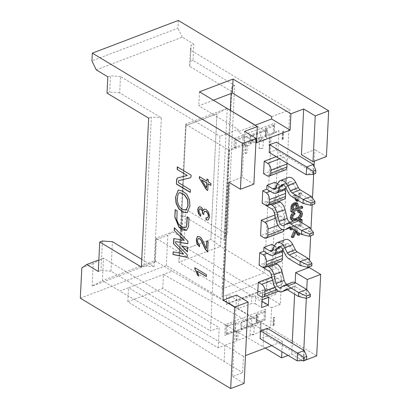 <?xml version="1.0" encoding="UTF-8"?>
<svg xmlns="http://www.w3.org/2000/svg" width="409" height="409" viewBox="0 0 409 409"><rect width="100%" height="100%" fill="white"/><g stroke="black" fill="none" stroke-linecap="round" stroke-linejoin="round"><path stroke-width="0.31" stroke-dasharray="2.04 1.53" d="M274.7 123.129L274.439 125.885L273.549 125.088L273.171 132.843L274.096 133.4L274.245 132.434L278.948 130.645L271.218 134.745L229.561 150.578L229.229 149.541L274.245 132.434L274.7 123.129L234.388 138.452L233.933 147.756L235.932 147.905L235.006 147.347L235.385 139.592L236.811 140.185L234.388 138.452M288.064 355.401L291.689 354.02L292.215 343.32M294.618 294.137L295.18 282.609M309.143 266.842L309.47 260.16M310.661 235.819L310.988 229.137M312.174 204.797L312.502 198.12M313.672 174.168L314.066 166.12M314.311 161.166L314.874 149.607L301.438 154.714M244.546 131.432L242.312 177.184L228.871 182.291M236.545 295.063L232.563 376.495L242.665 372.655L243.457 356.367L245.492 355.595M271.77 345.61L282.384 341.576L281.893 351.689M267.23 328.309L266.852 336.06L260.134 338.616M269.234 152.491L275.952 149.939L276.336 142.184M294.889 198.503L293.314 195.318L294.628 194.822L296.694 199.152L299.286 193.048L300.6 192.552L297.236 200.282L296.004 200.753M301.561 206.121L301.499 207.435L290.748 211.519M296.51 202.685L297.317 205.236L297.19 207.782L298.406 207.322M300.359 210.645L301.402 213.094L300.569 215.972L298.442 218.283L295.533 219.904L292.634 220.425L291.469 220.073M293.606 212.189L293.872 213.355L292.118 215.006L291.499 216.862L292 218.554L292.962 219.009M299.92 212.44L299.449 211.964L300.605 212.66M300.457 212.583L299.582 212.056L297.583 211.801M300.932 219.014L300.625 225.216L289.879 229.301M290.477 227.782L299.424 224.383L299.572 221.346M294.26 230.057L294.608 229.25L295.84 228.784L298.56 234.204L297.251 234.7M295.937 231.985L295.165 230.385L292.593 236.468L291.28 236.969M276.218 156.688L280.318 155.129L279.71 167.537L263.585 173.667M271.821 277.092L274.398 276.111L273.795 288.519L257.665 294.649M275.032 182.256L274.843 186.131L278.877 184.602L278.268 197.01L274.234 198.539L274.045 202.419L265.983 205.482M265.988 205.42L266.172 201.606L262.143 203.135M274.853 215.052L277.435 214.071L276.673 229.582L260.548 235.707M272 244.296L271.811 248.176L275.84 246.642L275.231 259.05L271.203 260.584L271.014 264.459L262.951 267.522M262.951 267.46L263.14 263.647L259.107 265.18M265.293 348.069L162.767 288.422L127.828 301.699L224.158 361.536L242.665 372.655M232.563 376.495L244.127 383.443M80.317 298.197L166.325 265.513L316.694 355.866M302.64 360.6L291.689 354.02M263.084 346.74L263.877 330.457L163.452 274.465L162.767 288.422M282.384 341.576L263.877 330.457L224.95 345.247L243.457 356.367M224.158 361.536L224.95 345.247L128.513 287.742L119.776 291.06L218.212 347.808L224.95 345.247M127.828 301.699L128.513 287.742L172.184 271.141L154.837 260.717L102.424 280.635L119.776 291.06M218.212 347.808L219.198 327.645L210.461 330.968L219.981 136.309L238.125 129.418L238.012 131.744L255.104 125.251M271.719 116.652L289.858 109.755L280.339 304.408L271.607 307.732L270.62 327.89L263.877 330.457M229.229 149.541L222.021 296.893L226.724 295.104L226.269 304.408L266.581 289.086L267.036 279.782L271.74 277.997L278.948 130.645M265.594 309.25L225.282 324.572L224.751 335.431L265.068 320.109L265.594 309.25L264.955 319.766L227.327 334.061L224.751 335.431M270.62 327.89L172.184 271.141M166.325 265.513L167.802 235.267L172.731 231.842L155.936 238.227L156.381 239.608L155.282 262.097L92.122 286.101L102.424 280.635L103.528 258.145L219.198 327.645M92.122 286.101L93.221 263.611L103.528 258.145L98.86 259.919M98.298 271.479L100.982 270.456L110.987 271.193L210.461 330.968M141.754 259.347L154.07 266.745L161.351 117.848L119.709 92.828L120.507 76.539L219.981 136.309M110.987 271.193L112.429 241.724M154.07 266.745L144.065 266.008L151.35 117.107L161.351 117.848M141.381 267.031L144.065 266.008M148.661 118.129L151.35 117.107M107.02 93.109L109.709 92.086L119.709 92.828M107.818 76.826L110.502 75.803L109.709 92.086M213.447 100.22L198.794 105.788L238.125 129.418M120.507 76.539L110.502 75.803M96.248 69.873L182.25 37.188L193.82 44.141L191.131 45.159L190.384 49.985L289.858 109.755M199.48 91.826L198.794 105.788M256.52 142.864L238.012 131.744M253.877 184.137L242.312 177.184M178.309 20.45L177.93 28.206L91.928 60.89M182.25 37.188L177.93 28.206M326.443 156.56L314.874 149.607M172.731 231.842L184.301 238.795L185.742 209.326L227.384 234.347L234.664 85.445L193.022 60.425L193.82 44.141M193.022 60.425L190.333 61.447L191.131 45.159M234.664 85.445L231.98 86.468L231.228 91.289L189.587 66.268L190.333 61.447M230.308 110.164L223.948 240.19L182.307 215.17L180.865 244.638L280.339 304.408M190.384 49.985L189.587 66.268M231.228 91.289L231.121 93.503M231.98 86.468L224.694 235.364L223.948 240.19M185.742 209.326L183.053 210.344L182.307 215.17M224.694 235.364L227.384 234.347M184.301 238.795L181.611 239.817L183.053 210.344M155.282 262.097L154.837 260.717L155.936 238.227L271.607 307.732M180.865 244.638L181.611 239.817M93.221 263.611L81.8 267.951M156.381 239.608L167.802 235.267M306.75 289.562L306.321 298.355M303.78 350.268L303.279 360.574M102.424 240.988L100.982 270.456M194.878 267.747L206.489 274.725M206.693 274.649L206.397 276.632M197.547 271.116L198.871 276.029M206.939 240.886L208.104 241.78M208.304 241.704L207.598 252.031M198.493 238.462L197.624 240.328L198.135 242.9L199.597 244.838M199.797 244.761L199.352 246.704M197.547 236.601L199.899 236.673L201.248 237.874L202.598 239.991L206.565 248.488M204.393 209.055L206.366 209.382L208.866 212.409L209.735 216.785L208.662 219.638L208.028 219.986M206.136 217.736L207.936 217.675M204.812 211.218L203.902 213.104L203.794 214.623M199.822 208.82L199.081 210.415L199.51 212.583L200.824 214.546M201.029 214.469L200.476 216.3M199.28 206.811L201.141 207.026L202.475 208.386L203.375 210.569M210.952 183.559L210.855 185.461M208.288 183.723L207.757 190.528M199.582 176.53L207.082 181.034M207.184 178.943L208.283 179.802M208.483 179.725L208.181 181.893M208.38 181.816L211.151 183.483M206.749 187.797L201.77 179.807M178.38 189.975L182.685 190.983L186.882 194.178L189.679 199.914L190.098 205.978L187.276 212.777M186.243 210.027L183.206 209.316C179.607 208.483 176.816 202.189 177.721 197.987C177.68 195.793 178.15 194.111 179.132 192.941L179.439 192.716M173.35 251.76L183.774 253.866M173.999 238.462L184.515 240.354M174.525 227.685L187.946 241.233M188.145 241.157L187.818 243.774M175.819 241.504L175.548 242.992M175.752 242.915L187.276 254.894M187.475 254.822L187.153 257.368M175.395 209.572L177.107 210.799M177.307 210.722L176.739 218.294M176.944 218.217L177.056 220.037L178.421 223.483L181.959 226.744L185.543 227.547M187.271 216.709L188.984 217.936M189.188 217.859L188.559 226.576M188.764 226.499L186.586 230.293M177.992 177.777A4.407 2.582 69.2 0 1 178.104 177.731A4.407 2.582 69.2 0 1 178.278 177.675L187.532 175.456M177.486 166.775L191.075 175.139M191.274 175.062L191.218 176.177A2.935 1.723 69.2 0 1 190.343 177.777A2.935 1.723 69.2 0 1 190.246 177.808M179.076 180.507A1.467 0.859 -110.8 0 0 178.702 181.274L178.436 182.665M178.636 182.588L190.354 189.827M190.558 189.75L190.43 192.317M187.424 251.867L187.434 251.601M182.01 246.095L181.678 246.034M181.877 245.957L187.654 247.113M187.859 247.036L187.624 251.791M274.439 125.885L236.811 140.185M271.74 277.997L264.47 272.788L271.218 134.745L255.293 125.174M222.021 296.893L222.808 288.621L264.47 272.788L220.512 246.376L227.266 108.339L216.959 113.804L186.049 125.548L179.904 251.182L178.856 262.21L220.512 246.376L210.814 239.439L216.959 113.804L186.049 125.548L179.904 251.182L210.814 239.439L216.959 113.804M262.005 301.218L262.287 299.408L275.727 294.301L266.474 288.744L267.036 279.782L226.724 295.104L229.224 295.288L238.478 300.85L251.918 295.743L251.535 303.498L238.099 308.601L238.478 300.85M266.852 280.988L276.106 286.551L262.665 291.653L262.384 293.463L268.749 297.287M262.031 299.838L255.666 296.019L251.918 295.743M255.666 296.019L255.288 303.775L251.535 303.498M255.288 303.775L261.648 307.594M266.581 289.086L266.474 288.744L228.846 303.043L238.099 308.601M226.269 304.408L228.846 303.043L229.224 295.288M275.727 294.301L276.106 286.551M262.287 299.408L262.665 291.653M262.077 299.823L262.384 293.463M222.808 288.621L178.856 262.21L185.604 124.167L229.561 150.578L222.808 288.621M227.072 108.411L185.604 124.167L186.049 125.548M279.71 167.537L283.181 169.623A5.322 3.124 -110.8 0 0 285.298 169.95M270.252 191.284L278.314 188.217L280.64 189.618L272.578 192.68M284.858 189.791A5.322 3.124 -110.8 0 0 282.343 186.688L278.877 184.602M283.856 199.418A5.322 3.124 69.2 0 1 281.74 199.096L278.268 197.01M278.856 201.315L277.706 200.625L269.643 203.692L270.794 204.382M277.435 214.071L280.901 216.156A5.322 3.124 69.2 0 1 284.148 222.895L283.841 229.096A5.322 3.124 69.2 0 1 283.744 229.904M282.266 231.99A5.322 3.124 69.2 0 1 280.145 231.668L276.673 229.582M267.215 253.324L275.277 250.257L277.609 251.658L269.546 254.72M281.821 251.837A5.322 3.124 -110.8 0 0 279.311 248.728L275.84 246.642M280.825 261.458A5.322 3.124 69.2 0 1 278.703 261.136L275.231 259.05M275.824 263.36L274.674 262.665L266.612 265.732L267.762 266.423M274.398 276.111L277.869 278.197A5.322 3.124 69.2 0 1 281.111 284.935L280.963 288.038A5.322 3.124 69.2 0 1 279.383 290.927A5.322 3.124 69.2 0 1 277.261 290.605L273.795 288.519M280.318 155.129L283.785 157.214A5.322 3.124 69.2 0 1 287.021 163.181M225.282 324.572L227.706 326.31L265.334 312.011M265.068 320.109L264.955 319.766M294.608 229.25L295.763 229.945L296.995 229.48L295.84 228.784M296.995 229.48L298.596 232.66M299.72 234.894L298.56 234.204M296.469 231.382L295.165 230.385M293.749 237.164L292.593 236.468M295.416 230.753L295.763 229.945M301.939 222.767L301.786 225.911L300.625 225.216M300.727 222.041L300.579 225.078L291.632 228.478M292.951 229.27L301.786 225.911M300.579 225.078L299.424 224.383M293.299 221.039L297.455 220.272M295.032 214.05L293.872 213.355M302.655 208.13L301.499 207.435M298.345 208.478L297.19 207.782M293.294 209.265L292.077 209.725L293.238 210.42M295.968 204.633L295.574 204.055L296.729 204.751M296.683 204.72L295.625 204.086L294.204 204.101L293.038 204.853L292.363 205.921L292.077 209.725M300.6 192.552L301.755 193.247L298.519 200.681M298.391 200.977L297.236 200.282M296.05 199.198L294.475 196.013L293.314 195.318M294.475 196.013L295.784 195.517L294.628 194.822M295.784 195.517L297.849 199.848L296.694 199.152M297.849 199.848L300.441 193.743L299.286 193.048M300.441 193.743L301.755 193.247M243.917 144.53L244.296 136.775A0.89 0.429 2.8 0 0 243.043 136.683L242.665 144.438A0.89 0.429 -177.2 0 1 243.917 144.53L244.495 144.878L244.873 137.122A3.548 1.718 2.8 0 0 248.754 137.761A3.548 1.718 2.8 0 0 251.106 136.274A3.548 1.718 2.8 0 0 251.044 135.911L262.517 131.55A3.548 1.718 2.8 0 0 267.23 130.159A3.548 1.718 2.8 0 0 266.371 128.947L265.993 136.703A3.548 1.718 -177.2 0 1 266.852 137.91A3.548 1.718 -177.2 0 1 262.138 139.305L250.666 143.666A3.548 1.718 -177.2 0 1 250.727 144.029A3.548 1.718 -177.2 0 1 248.375 145.517A3.548 1.718 -177.2 0 1 244.495 144.878M265.993 136.703L265.415 136.355A0.89 0.429 -177.2 0 1 265.201 136.059A0.89 0.429 -177.2 0 1 265.507 135.752L265.891 127.997A0.89 0.429 2.8 0 0 265.579 128.303A0.89 0.429 2.8 0 0 265.794 128.6L266.371 128.947M235.932 147.905L236.31 140.149M274.475 125.645L274.096 133.4M253.411 317.675A3.548 1.718 2.8 0 0 258.13 316.28A3.548 1.718 2.8 0 0 257.271 315.073L256.893 322.829A3.548 1.718 -177.2 0 1 257.747 324.035A3.548 1.718 -177.2 0 1 253.033 325.431L241.561 329.787A3.548 1.718 -177.2 0 1 241.622 330.15A3.548 1.718 -177.2 0 1 239.27 331.643A3.548 1.718 -177.2 0 1 235.39 330.999L235.768 323.243A3.548 1.718 2.8 0 0 239.648 323.887A3.548 1.718 2.8 0 0 242 322.399A3.548 1.718 2.8 0 0 241.944 322.031L253.411 317.675L251.821 318.667L251.591 323.32L253.033 325.431M227.327 334.061L226.826 334.025L227.205 326.27L227.706 326.31M273.549 125.088L265.891 127.997M243.043 136.683L235.385 139.592M244.296 136.775L244.873 137.122M251.044 135.911L250.17 136.626L260.922 132.542L260.697 137.194L249.945 141.284L250.17 136.626M250.666 143.666L249.945 141.284M260.697 137.194L262.138 139.305M262.517 131.55L260.922 132.542M265.369 311.765L264.444 311.213L256.786 314.122A0.89 0.429 2.8 0 0 256.479 314.429A0.89 0.429 2.8 0 0 256.694 314.726L257.271 315.073M235.19 322.895A0.89 0.429 2.8 0 0 233.943 322.803L226.279 325.717L225.901 333.473L233.559 330.559A0.89 0.429 -177.2 0 1 234.812 330.651L235.19 322.895L235.768 323.243M226.279 325.717L227.205 326.27M226.826 334.025L225.901 333.473M234.812 330.651L235.39 330.999M256.893 322.829L256.315 322.481A0.89 0.429 -177.2 0 1 256.1 322.18A0.89 0.429 -177.2 0 1 256.407 321.878L264.066 318.969L264.991 319.521M264.444 311.213L264.066 318.969M313.35 164.423L312.967 172.179L306.249 174.735M275.952 149.939L312.967 172.179L315.692 173.401M304.245 350.549L303.867 358.304L297.149 360.856M266.852 336.06L303.867 358.304L306.592 359.521M241.944 322.031L241.07 322.752L251.821 318.667M241.561 329.787L240.84 327.404L241.07 322.752M251.591 323.32L240.84 327.404M306.699 289.495L306.51 293.371L295.523 286.77A4.438 2.602 -110.8 0 0 293.744 286.504A4.438 2.602 -110.8 0 0 293.498 286.627L290.559 288.427A8.875 5.205 69.2 0 1 290.063 288.672A8.875 5.205 69.2 0 1 281.489 280.513L279.321 271.755A4.438 2.602 -110.8 0 0 276.811 267.946L271.014 264.459M278.703 261.136L274.674 262.665L271.203 260.584M286.883 284.367A4.438 2.602 -110.8 0 0 288.478 284.531A4.438 2.602 -110.8 0 0 288.723 284.408L291.663 282.604A8.875 5.205 69.2 0 1 292.159 282.358M263.14 263.647L266.612 265.732L262.578 267.261M311.832 265.819L308.028 262.353L297.036 255.748A8.875 5.205 69.2 0 1 293.197 251.295L290.594 246.162A4.438 2.602 -110.8 0 0 286.862 243.682A4.438 2.602 -110.8 0 0 285.942 244.602L283.069 250.328M281.167 252.189A8.875 5.205 69.2 0 1 277.609 251.658M271.811 248.176L275.277 250.257L279.311 248.728M274.623 245.875L277.798 247.782A4.438 2.602 -110.8 0 0 279.577 248.043A4.438 2.602 -110.8 0 0 280.528 247.118L283.401 241.387A8.875 5.205 69.2 0 1 285.242 239.556M299.966 265.415L308.028 262.353L308.217 258.473M309.736 227.455L309.547 231.33L298.555 224.73A4.438 2.602 -110.8 0 0 296.781 224.464A4.438 2.602 -110.8 0 0 296.53 224.587L293.59 226.387A8.875 5.205 69.2 0 1 293.1 226.632A8.875 5.205 69.2 0 1 284.521 218.472L282.358 209.715A4.438 2.602 -110.8 0 0 279.848 205.901L274.045 202.419M281.74 199.096L277.706 200.625L274.234 198.539M289.92 222.322A4.438 2.602 -110.8 0 0 291.51 222.486A4.438 2.602 -110.8 0 0 291.755 222.363L294.7 220.563A8.875 5.205 69.2 0 1 295.191 220.318M266.172 201.606L269.643 203.692L265.615 205.221M314.869 203.774L311.06 200.313L300.073 193.708A8.875 5.205 69.2 0 1 296.228 189.255L293.626 184.122A4.438 2.602 -110.8 0 0 289.894 181.642A4.438 2.602 -110.8 0 0 288.974 182.557L286.101 188.288M284.199 190.144A8.875 5.205 69.2 0 1 280.64 189.618M274.843 186.131L278.314 188.217L282.343 186.688M277.66 183.835L280.83 185.737A4.438 2.602 -110.8 0 0 282.609 186.003A4.438 2.602 -110.8 0 0 283.56 185.078L286.433 179.346A8.875 5.205 69.2 0 1 288.273 177.511M302.997 203.375L311.06 200.313L311.249 196.432M298.447 296.438L306.51 293.371L310.313 296.837M301.484 234.398L309.547 231.33L313.35 234.797M274.209 325.324L274.587 317.568L273.841 317.118L273.457 324.874L274.209 325.324L272.951 325.804L273.33 318.049A1.774 0.859 2.8 0 0 273.948 317.44A1.774 0.859 2.8 0 0 273.841 317.118M274.587 317.568L273.33 318.049M273.457 324.874A1.774 0.859 -177.2 0 1 273.565 325.196A1.774 0.859 -177.2 0 1 272.951 325.804M236.959 331.868L236.213 331.418A1.774 0.859 2.8 0 0 238.217 331.392L236.959 331.868L236.581 339.623L237.839 339.148A1.774 0.859 -177.2 0 1 235.835 339.173L236.581 339.623M236.213 331.418L235.835 339.173M238.217 331.392L237.839 339.148M269.592 146.115L269.971 138.36L269.874 144.305A2.664 1.288 2.8 0 0 268.948 145.221A2.664 1.288 2.8 0 0 269.592 146.115L269.874 144.305M269.971 138.36A2.664 1.288 -177.2 0 1 269.326 137.465A2.664 1.288 -177.2 0 1 270.252 136.555M259.122 148.395L262.875 148.672A2.664 1.288 2.8 0 0 259.122 148.395L259.5 140.64A2.664 1.288 -177.2 0 1 263.253 140.916L259.5 140.64M263.253 140.916L262.875 148.672M254.147 327.036L253.769 334.792L250.022 334.516L250.4 326.76A2.664 1.288 -177.2 0 1 254.147 327.036L250.4 326.76M253.769 334.792A2.664 1.288 2.8 0 0 250.022 334.516M261.152 322.675L260.87 324.485A2.664 1.288 -177.2 0 1 260.226 323.591A2.664 1.288 -177.2 0 1 261.152 322.675L260.768 330.431A2.664 1.288 2.8 0 0 259.848 331.341A2.664 1.288 2.8 0 0 260.487 332.241L260.768 330.431M260.487 332.241L260.87 324.485M245.686 153.498L246.944 153.022A1.774 0.859 -177.2 0 1 244.935 153.053L245.686 153.498L246.065 145.747L245.313 145.297A1.774 0.859 2.8 0 0 247.322 145.267L246.065 145.747M247.322 145.267L246.944 153.022M245.313 145.297L244.935 153.053M283.309 139.198L282.563 138.753A1.774 0.859 -177.2 0 1 282.67 139.07A1.774 0.859 -177.2 0 1 282.052 139.679L283.309 139.198L283.693 131.447L282.435 131.923L282.052 139.679M282.563 138.753L282.941 130.998L283.693 131.447M282.435 131.923A1.774 0.859 2.8 0 0 283.048 131.315A1.774 0.859 2.8 0 0 282.941 130.998M179.904 251.182L210.814 239.439M283.181 169.623L267.051 175.752M277.931 225.257L284.148 222.895M280.901 216.156L275.625 218.161M282.44 229.628L283.841 229.096M264.02 237.793L280.145 231.668M280.963 288.038L276.617 289.684M261.136 296.735L277.261 290.605M274.894 287.297L281.111 284.935M272.588 280.201L277.869 278.197M283.785 157.214L279.69 158.774M301.77 211.514L300.61 210.819M302.558 213.789L301.402 213.094M301.724 216.668L300.569 215.972M299.598 218.979L298.442 218.283M296.689 220.599L295.533 219.904M293.795 221.121L292.634 220.425M293.279 215.701L292.118 215.006M292.655 217.557L291.499 216.862M293.156 219.25L292 218.554M298.473 205.931L297.317 205.236M292.205 207.184L293.36 207.879M292.363 205.921L293.519 206.617M293.038 204.853L294.194 205.548M294.204 204.101L295.359 204.797M265.794 128.6L265.415 136.355M256.786 314.122L256.407 321.878M256.694 314.726L256.315 322.481M233.943 322.803L233.559 330.559M287.461 289.833L295.523 286.77M285.968 289.49L293.498 286.627M287.21 289.7L290.559 288.427M273.427 283.58L281.489 280.513M271.259 274.822L279.321 271.755M268.749 271.009L276.811 267.946M280.661 287.471L288.723 284.408M283.601 285.671L291.663 282.604M283.401 241.387L275.339 244.449M280.528 247.118L272.466 250.18M277.798 247.782L272.696 249.72M285.942 244.602L280.185 246.791M290.594 246.162L282.532 249.229M293.197 251.295L285.134 254.362M297.036 255.748L288.974 258.815M290.492 227.793L298.555 224.73M289.005 227.445L296.53 224.587M290.242 227.66L293.59 226.387M276.458 221.535L284.521 218.472M274.296 212.782L282.358 209.715M271.781 208.968L279.848 205.901M283.693 225.431L291.755 222.363M286.637 223.631L294.7 220.563M286.433 179.346L278.371 182.409M283.56 185.078L275.497 188.14M280.83 185.737L275.732 187.68M288.974 182.557L283.217 184.745M293.626 184.122L285.564 187.184M296.228 189.255L288.166 192.317M300.073 193.708L292.011 196.77M278.529 291.254L279.383 290.927M292.292 218.779L293.447 219.475M265.201 136.059L265.579 128.303M250.727 144.029L251.106 136.274M267.23 130.144L266.852 137.899M256.1 322.18L256.479 314.429M258.13 316.269L257.747 324.025M241.622 330.15L242 322.394M293.754 286.499L285.692 289.562M290.042 288.682L287.276 289.73M288.468 284.531L280.4 287.599M271.499 251.116L279.562 248.048M278.841 246.729L286.908 243.667M296.791 224.459L288.728 227.522M293.074 226.637L290.308 227.69M291.499 222.491L283.437 225.558M274.536 189.076L282.599 186.008M281.878 184.689L289.94 181.627M273.565 325.196L273.948 317.44M269.326 137.465L268.948 145.221M260.226 323.591L259.848 331.341M282.67 139.07L283.048 131.315"/><path stroke-width="0.61" d="M292.215 343.32L294.618 294.137M295.18 282.609L295.671 272.593L309.112 267.486L309.143 266.842M309.47 260.16L310.661 235.819M310.988 229.137L312.174 204.797M312.502 198.12L313.672 174.168M314.066 166.12L314.311 161.166M303.677 108.958L315.242 115.911L328.683 110.803L326.443 156.56L313.003 161.667L301.438 154.714L303.677 108.958L290.911 113.809L290.114 130.098L256.52 142.864L257.312 126.58L244.546 131.432L256.116 138.38L253.877 184.137L240.441 189.244L228.871 182.291L223.104 300.17L236.545 295.063L248.11 302.016L244.127 383.443L230.691 388.55L80.317 298.197L81.8 267.951L86.728 264.526L98.298 271.479L99.735 242.01L141.381 267.031L148.661 118.129L107.02 93.109L107.818 76.826L96.248 69.873L91.928 60.89L92.306 53.134L242.675 143.487L256.116 138.38M245.492 355.595L271.77 345.61M281.893 351.689L281.591 357.86L288.064 355.401M260.513 330.861L297.527 353.1L297.149 360.856L260.134 338.616L260.513 330.861L267.23 328.309L304.245 350.549L306.745 356.418L306.592 359.521L303.902 360.544L304.056 357.44L306.745 356.418M269.613 144.735L306.627 166.979L306.249 174.735L269.234 152.491L269.613 144.735L276.336 142.184L313.35 164.423L315.845 170.297L315.692 173.401L313.008 174.418L313.156 171.32L315.845 170.297M298.519 200.681L297.159 201.448L296.004 200.753L294.889 198.503M298.406 207.322L301.561 206.121L302.716 206.816L302.655 208.13L291.903 212.215L290.748 211.519L291.106 206.228L291.673 204.812L294.224 202.762L296.658 202.777M292.962 219.009L295.589 218.549L298.008 217.271L299.592 215.543L300.175 213.667L301.336 214.357L300.738 212.752L298.739 212.496L297.583 211.801L298.008 210.349L300.61 210.819M292.624 220.768L290.819 219.459L290.283 217.297L291.228 214.48L293.606 212.189L294.766 212.884L292.389 215.175L291.443 217.992L291.975 220.154L293.299 221.039M300.175 213.667L299.582 212.056M291.632 228.478L291.096 228.682L291.034 229.996L289.879 229.301L289.94 227.987L290.477 227.782M299.572 221.346L299.664 219.495L300.932 219.014L302.087 219.71L301.939 222.767M298.596 232.66L299.72 234.894L298.406 235.395L297.251 234.7L295.937 231.985M296.249 231.249L293.749 237.164L292.435 237.665L291.28 236.969L294.26 230.057M268.37 305.042L261.648 307.594L262.031 299.838L268.749 297.287L268.37 305.042L262.005 301.218L262.077 299.823M269.173 176.074L285.298 169.95A5.322 3.124 -110.8 0 0 286.878 167.056L270.753 173.186A5.322 3.124 69.2 0 1 269.173 176.074A5.322 3.124 69.2 0 1 267.051 175.752L263.585 173.667L264.188 161.258L276.218 156.688M276.617 289.684L264.833 294.163A5.322 3.124 69.2 0 1 263.258 297.057A5.322 3.124 69.2 0 1 261.136 296.735L257.665 294.649L258.273 282.241L271.821 277.092M295.191 220.318A8.875 5.205 69.2 0 1 298.744 220.85L309.736 227.455L313.463 232.47L313.35 234.797L309.316 236.33L309.434 234.004L301.673 230.518L301.484 234.398L290.492 227.793A4.438 2.602 69.2 0 0 288.718 227.527L288.728 227.522A4.438 2.602 69.2 0 0 288.468 227.649L285.528 229.449A8.875 5.205 -110.8 0 1 285.037 229.694A8.875 5.205 -110.8 0 1 276.458 221.535L274.296 212.782A4.438 2.602 69.2 0 0 271.781 208.968L265.988 205.42M262.747 190.727L266.218 192.813A5.322 3.124 69.2 0 1 269.459 199.551L285.589 193.421L285.436 196.524L269.311 202.654A5.322 3.124 69.2 0 1 267.731 205.548A5.322 3.124 69.2 0 1 265.615 205.221L262.143 203.135L262.747 190.727L266.78 189.198L266.97 185.318L275.032 182.256L277.66 183.835M283.744 229.904A5.322 3.124 69.2 0 1 282.266 231.99L266.136 238.12A5.322 3.124 -110.8 0 1 264.02 237.793L260.548 235.707L261.31 220.2L274.853 215.052M292.159 282.358A8.875 5.205 69.2 0 1 295.712 282.89L306.699 289.495L310.431 294.511L310.313 296.837L306.285 298.371L306.397 296.044L298.636 292.558L298.447 296.438L287.461 289.833A4.438 2.602 69.2 0 0 285.681 289.567L285.692 289.562A4.438 2.602 69.2 0 0 285.436 289.69L282.491 291.489A8.875 5.205 -110.8 0 1 282 291.735A8.875 5.205 -110.8 0 1 273.427 283.58L271.259 274.822A4.438 2.602 69.2 0 0 268.749 271.009L262.951 267.46M259.715 252.772L263.186 254.853A5.322 3.124 69.2 0 1 266.428 261.591L282.553 255.467L282.399 258.565L266.274 264.695A5.322 3.124 69.2 0 1 264.695 267.588A5.322 3.124 69.2 0 1 262.578 267.261L259.107 265.18L259.715 252.772L263.749 251.238L263.938 247.358L272 244.296L274.623 245.875M309.112 267.486L320.676 274.434L316.694 355.866L303.258 360.973L302.64 360.6M281.591 357.86L265.293 348.069M255.104 125.251L271.607 118.978L271.719 116.652L232.389 93.017L213.447 100.22M98.86 259.919L86.728 264.526M99.735 242.01L102.424 240.988L112.429 241.724L141.754 259.347M232.389 93.017L233.074 79.06L199.48 91.826L257.312 126.58M271.607 118.978L290.114 130.098M290.911 113.809L233.074 79.06M328.683 110.803L178.309 20.45L92.306 53.134M242.675 143.487L240.441 189.244M230.691 388.55L234.674 307.123L223.104 300.17M206.489 274.725L206.397 276.632L197.348 271.193L198.871 276.029L197.501 275.206L196.279 271.596L194.817 268.974L194.878 267.747L206.489 274.725M199.551 246.627L197.138 243.621L196.453 239.582L197.348 236.678L199.699 236.75L201.044 237.951L202.399 240.068L206.366 248.565L206.739 240.957L208.104 241.78L207.598 252.031L205.149 249.045L201.238 240.61L199.572 238.692L198.109 238.651L197.424 240.405L197.93 242.977L199.597 244.838L199.352 246.704L196.933 243.698L196.248 239.659L197.348 236.678L197.792 236.428M198.493 238.462L198.109 238.651M204.311 209.081L206.167 209.459L208.662 212.486L209.531 216.862L208.462 219.715L207.93 220.027L206.034 219.832L205.937 217.813L207.736 217.752L208.355 216.141L207.777 213.462L206.1 211.499L204.449 211.387L203.702 213.181L203.794 214.623L202.557 213.662L202.22 210.891L200.809 209.04L199.485 208.979L198.876 210.492L199.306 212.66L200.824 214.546L200.476 216.3L198.35 213.386L197.711 209.832L198.237 207.741L199.418 206.78L200.937 207.102L202.276 208.462L203.176 210.645L204.29 209.091M207.542 217.879L208.559 216.064L207.976 213.386L206.3 211.422L204.648 211.31M204.812 211.218L204.449 211.387M199.822 208.82L199.485 208.979M210.855 185.461L208.089 183.799L207.757 190.528L206.458 189.745L199.306 178.166L199.382 176.606L206.877 181.11L206.98 179.019L208.283 179.802L208.181 181.893L210.952 183.559L210.855 185.461M175.604 196.923L178.283 190.011L182.48 191.059L186.683 194.255L189.474 199.991L189.894 206.054L187.179 212.818L183.007 212.031L178.779 208.851L175.998 202.987L175.604 196.923L178.38 189.975M173.145 251.837L183.569 253.943L173.544 243.764L173.799 238.539L184.311 240.431L174.193 230.425L174.326 227.762L187.946 241.233L187.818 243.774L175.619 241.581L175.548 242.992L187.276 254.894L187.153 257.368L173.017 254.516L173.145 251.837M175.19 209.648L177.107 210.799L176.857 220.114L178.222 223.559C180.824 226.888 183.36 228.161 185.839 227.384L186.356 226.785L186.652 225.293L187.071 216.785L188.984 217.936L188.559 226.576L186.484 230.333L182.797 230.006L178.968 227.261L174.827 217.143L175.19 209.648M185.543 227.547L186.555 226.709L186.652 225.293M176.397 184.086L176.586 180.2A4.407 2.582 69.2 0 1 177.9 177.808A4.407 2.582 69.2 0 1 178.079 177.751L187.327 175.533L177.158 169.418L177.281 166.852L191.075 175.139L191.018 176.253A2.935 1.723 69.2 0 1 190.139 177.854A2.935 1.723 69.2 0 1 190.027 177.889L178.999 180.538A1.467 0.859 -110.8 0 0 178.938 180.553A1.467 0.859 -110.8 0 0 178.498 181.351L178.436 182.665L190.354 189.827L190.231 192.394L176.397 184.086L176.785 180.124A4.407 2.582 69.2 0 1 177.992 177.777M181.678 246.034L187.654 247.113L187.424 251.867L181.678 246.034M231.121 93.503L230.308 110.164M320.676 274.434L307.241 279.541L306.75 289.562M306.321 298.355L303.78 350.268M303.279 360.574L303.258 360.973M295.671 272.593L307.241 279.541M313.003 161.667L315.242 115.911M234.674 307.123L248.11 302.016M206.407 276.438L197.348 271.193M198.83 275.804L197.501 275.206M197.7 275.129L196.484 271.52L194.817 268.974M195.016 268.897L195.067 267.864M206.366 248.565L206.928 241.075M207.803 251.954L205.349 248.969L201.443 240.533L199.771 238.616L198.314 238.575M197.547 236.601L197.895 236.392M208.028 219.986L206.034 219.832M206.233 219.756L206.146 217.879M207.644 217.844L207.936 217.675M203.764 214.362L202.557 213.662M202.757 213.585L202.419 210.814L201.013 208.963L199.684 208.902M200.681 216.223L198.549 213.309L197.91 209.756L198.437 207.665L199.623 206.703M204.469 209.025L203.176 210.645M210.865 185.272L208.089 183.799M207.767 190.333L206.458 189.745M206.657 189.669L199.306 178.166M199.51 178.089L199.577 176.724M207.174 179.132L206.877 181.11M201.571 179.883L206.985 182.941L206.55 187.874L206.785 183.017L201.571 179.883L206.55 187.874M187.276 212.777L183.12 211.913L178.927 208.708L176.187 202.864L175.809 196.847M179.439 192.716L178.932 193.017C177.951 194.188 177.48 195.87 177.521 198.063C176.611 202.266 179.403 208.559 183.002 209.393L186.141 210.073L187.905 205.768L187.629 199.776L184.306 194.837L180.021 192.731L178.932 193.017M179.132 192.941L180.226 192.654L184.51 194.761L187.828 199.699L188.104 205.691L186.243 210.027M173.017 254.516L173.344 251.878M173.544 243.764L183.569 253.943M173.743 243.687L173.994 238.575M174.193 230.425L184.311 240.431M174.398 230.349L174.515 227.946M187.823 243.662L175.619 241.581M187.158 257.251L173.217 254.439M174.827 217.143L175.384 209.766M185.645 227.511L186.039 227.307M186.857 225.216L187.261 216.898M186.586 230.293L179.116 227.128L175.026 217.067M190.236 192.204L176.596 184.009M177.158 169.418L187.327 175.533M177.358 169.341L177.475 166.969M190.027 177.889L190.226 177.813A2.935 1.723 69.2 0 1 190.226 177.813L179.198 180.461A1.467 0.859 -110.8 0 0 179.142 180.476A1.467 0.859 -110.8 0 0 179.076 180.507M187.434 251.601L182.01 246.095M227.072 108.411L255.293 125.174M270.753 173.186L270.901 170.083A5.322 3.124 -110.8 0 0 267.66 163.344L264.188 161.258M285.589 193.421A5.322 3.124 -110.8 0 0 284.858 189.791M285.436 196.524A5.322 3.124 69.2 0 1 283.856 199.418L267.731 205.548M269.311 202.654L269.459 199.551M275.625 218.161L264.776 222.281A5.322 3.124 69.2 0 1 268.023 229.02L277.931 225.257M264.776 222.281L261.31 220.2M266.136 238.12A5.322 3.124 -110.8 0 0 267.716 235.226L268.023 229.02M282.553 255.467A5.322 3.124 -110.8 0 0 281.821 251.837M282.399 258.565A5.322 3.124 69.2 0 1 280.825 261.458L264.695 267.588M266.274 264.695L266.428 261.591M264.833 294.163L264.986 291.065A5.322 3.124 -110.8 0 0 261.745 284.327L258.273 282.241M287.021 163.181A5.322 3.124 69.2 0 1 287.031 163.953L286.878 167.056M298.406 235.395L296.469 231.382M292.435 237.665L295.416 230.753M299.664 219.495L300.82 220.19L302.087 219.71M300.82 220.19L300.727 222.041M291.034 229.996L292.951 229.27M291.096 228.682L289.94 227.987M301.336 214.357L300.748 216.238L299.163 217.966L296.75 219.244L294.7 219.72L293.156 219.25L292.655 217.557L293.279 215.701L295.032 214.05L294.766 212.884M293.447 219.475L293.156 219.25M297.455 220.272L299.598 218.979L301.724 216.668L302.558 213.789L301.77 211.514L300.359 210.645M301.77 211.514L299.163 211.044L298.739 212.496M299.163 211.044L298.008 210.349M291.903 212.215L292.261 206.923L292.829 205.502L295.385 203.457L297.742 203.421L296.586 202.726M296.51 202.685L297.665 203.38L298.473 205.931L298.345 208.478L302.716 206.816M293.238 210.42L293.519 206.617L294.194 205.548L295.359 204.797L296.781 204.781L297.205 206.392L297.077 208.958L293.238 210.42M297.077 208.958L295.922 208.263L293.294 209.265M295.922 208.263L295.968 204.633M297.159 201.448L296.05 199.198M313.156 171.32L306.627 166.979L313.35 164.423M304.056 357.44L297.527 353.1L304.245 350.549M306.699 289.495L298.636 292.558L287.65 285.957A8.875 5.205 -110.8 0 0 284.097 285.426A8.875 5.205 -110.8 0 0 283.601 285.671L280.661 287.471A4.438 2.602 69.2 0 1 280.416 287.593A4.438 2.602 69.2 0 1 276.126 283.514L273.958 274.756A8.875 5.205 -110.8 0 0 268.938 267.128L277 264.066L275.824 263.36M277 264.066A8.875 5.205 69.2 0 1 282.026 271.694L284.189 280.451A4.438 2.602 -110.8 0 0 286.883 284.367M267.762 266.423L268.938 267.128M263.186 254.853L267.215 253.324L269.546 254.72A8.875 5.205 -110.8 0 0 273.105 255.252A8.875 5.205 -110.8 0 0 275.006 253.396L277.88 247.665A4.438 2.602 69.2 0 1 278.8 246.75A4.438 2.602 69.2 0 1 282.532 249.229L285.134 254.362A8.875 5.205 -110.8 0 0 288.974 258.815L299.966 265.415L300.155 261.54L289.163 254.935A4.438 2.602 69.2 0 1 287.246 252.711L284.644 247.578A8.875 5.205 -110.8 0 0 277.179 242.619A8.875 5.205 -110.8 0 0 275.339 244.449L272.466 250.18A4.438 2.602 69.2 0 1 271.515 251.111A4.438 2.602 69.2 0 1 269.736 250.845L263.938 247.358M267.215 253.324L263.749 251.238M275.006 253.396L283.069 250.328A8.875 5.205 69.2 0 1 281.167 252.189M285.242 239.556A8.875 5.205 69.2 0 1 292.706 244.51L295.308 249.643A4.438 2.602 -110.8 0 0 297.231 251.872L308.217 258.473L300.155 261.54L307.916 265.022L311.944 263.493L311.832 265.819L307.803 267.348L307.916 265.022M309.736 227.455L301.673 230.518L290.681 223.917A8.875 5.205 -110.8 0 0 287.128 223.386A8.875 5.205 -110.8 0 0 286.637 223.631L283.693 225.431A4.438 2.602 69.2 0 1 283.447 225.553A4.438 2.602 69.2 0 1 279.158 221.473L276.995 212.716A8.875 5.205 -110.8 0 0 271.975 205.088L280.037 202.026L278.856 201.315M280.037 202.026A8.875 5.205 69.2 0 1 285.058 209.653L287.22 218.406A4.438 2.602 -110.8 0 0 289.92 222.322M270.794 204.382L271.975 205.088M266.218 192.813L270.252 191.284L272.578 192.68A8.875 5.205 -110.8 0 0 276.136 193.212A8.875 5.205 -110.8 0 0 278.038 191.351L280.911 185.625A4.438 2.602 69.2 0 1 281.832 184.71A4.438 2.602 69.2 0 1 285.564 187.184L288.166 192.317A8.875 5.205 -110.8 0 0 292.011 196.77L302.997 203.375L303.187 199.495L292.2 192.895A4.438 2.602 69.2 0 1 290.278 190.666L287.675 185.538A8.875 5.205 -110.8 0 0 280.211 180.579A8.875 5.205 -110.8 0 0 278.371 182.409L275.497 188.14A4.438 2.602 69.2 0 1 274.546 189.07A4.438 2.602 69.2 0 1 272.767 188.805L266.97 185.318M270.252 191.284L266.78 189.198M278.038 191.351L286.101 188.288A8.875 5.205 69.2 0 1 284.199 190.144M288.273 177.511A8.875 5.205 69.2 0 1 295.738 182.47L298.34 187.603A4.438 2.602 -110.8 0 0 300.262 189.832L311.249 196.432L303.187 199.495L310.947 202.982L314.981 201.448L314.869 203.774L310.835 205.308L310.947 202.982M306.249 174.735L313.008 174.418M297.149 360.856L303.902 360.544M306.285 298.371L298.447 296.438M299.966 265.415L307.803 267.348M311.944 263.493L308.217 258.473M309.316 236.33L301.484 234.398M302.997 203.375L310.835 205.308M314.981 201.448L311.249 196.432M306.397 296.044L310.431 294.511M309.434 234.004L313.463 232.47M267.716 235.226L282.44 229.628M264.986 291.065L274.894 287.297M261.745 284.327L272.588 280.201M287.031 163.953L270.901 170.083M279.69 158.774L267.66 163.344M291.975 220.154L290.819 219.459M291.443 217.992L290.283 217.297M292.389 215.175L291.228 214.48M294.7 219.72L293.544 219.025M296.75 219.244L295.589 218.549M299.163 217.966L298.008 217.271M300.748 216.238L299.592 215.543M292.087 208.472L290.932 207.777M292.261 206.923L291.106 206.228M292.829 205.502L291.673 204.812M293.902 204.321L292.747 203.626M295.385 203.457L294.224 202.762M296.05 205.696L297.205 206.392M285.436 289.69L285.968 289.49M282.491 291.489L287.21 289.7M273.958 274.756L282.026 271.694M276.126 283.514L284.189 280.451M287.65 285.957L295.712 282.89M297.231 251.872L289.163 254.935M295.308 249.643L287.246 252.711M292.706 244.51L284.644 247.578M272.696 249.72L269.736 250.845M280.185 246.791L277.88 247.665M288.468 227.649L289.005 227.445M285.528 229.449L290.242 227.66M276.995 212.716L285.058 209.653M279.158 221.473L287.22 218.406M290.681 223.917L298.744 220.85M300.262 189.832L292.2 192.895M298.34 187.603L290.278 190.666M295.738 182.47L287.675 185.538M275.732 187.68L272.767 188.805M283.217 184.745L280.911 185.625M263.258 297.057L278.529 291.254M287.276 289.73L281.98 291.745M292.179 282.353L284.117 285.416M277.266 242.583L285.329 239.521M273.079 255.262L281.141 252.2M290.308 227.69L285.012 229.705M295.216 220.313L287.149 223.375M280.303 180.543L288.365 177.48M276.111 193.222L284.173 190.154"/></g></svg>

